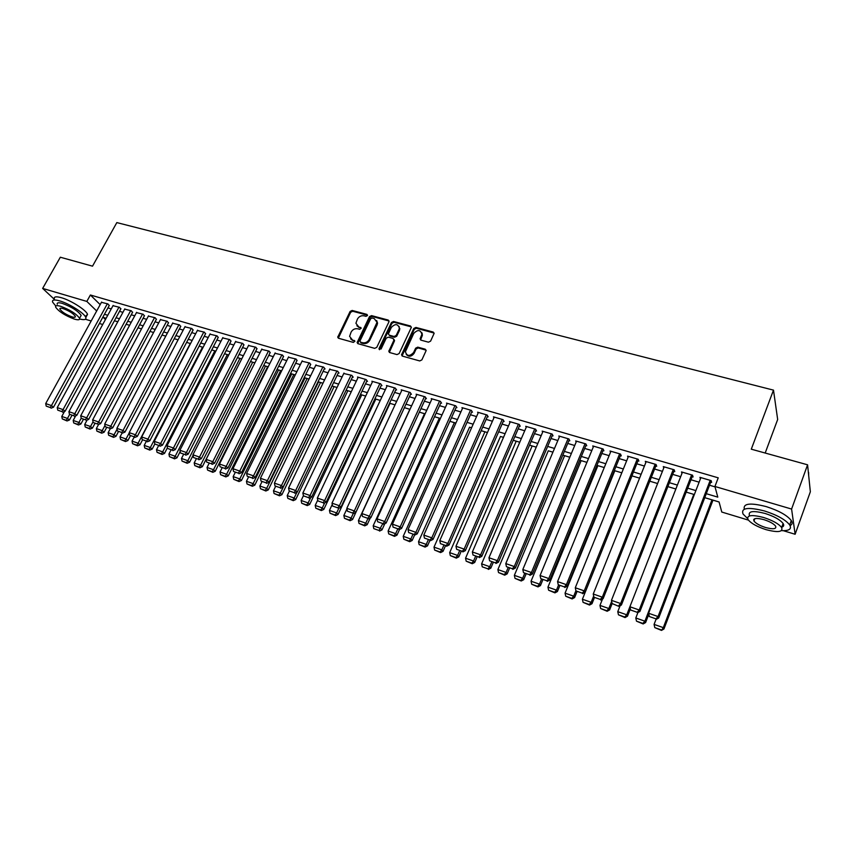 <?xml version="1.0" encoding="UTF-8"?>
<svg xmlns="http://www.w3.org/2000/svg" width="853" height="853" viewBox="0 0 853 853"><rect width="100%" height="100%" fill="white"/><g stroke="black" fill="none" stroke-linecap="round" stroke-linejoin="round"><path stroke-width="1.28" d="M367.408 315.61L366.897 314.384L352.15 310.449L350.103 311.462L337.735 337.212L338.588 338.278L353.355 342.405L354.923 341.211L352.385 339.889L349.602 336.349L351.127 332.062C352.715 329.418 354.923 328.33 357.759 328.8L359.678 329.322L361.235 328.16L358.708 326.838L355.914 323.276L357.428 319.075C359.006 316.452 361.203 315.365 364.039 315.813L365.958 316.324L367.408 315.61M367.515 315.205L352.705 311.249L350.658 312.262L338.321 338.172M354.923 341.221L352.385 339.889M361.235 328.17L358.708 326.838M428.441 342.181L430.594 341.136L434.092 333.448L433.164 332.041L415.912 327.435L413.79 328.48L401.518 354.784L402.445 356.117L419.719 360.936L421.872 359.891L426.116 350.604L425.189 349.186L417.767 347.15L415.635 348.195L413.588 352.556C409.653 356.575 406.924 356.309 405.399 351.756L413.758 333.406C417.757 329.386 420.476 329.684 421.926 334.291L420.102 338.79L421.03 340.166L428.441 342.181M54.197 299.211L42.65 288.41L60.328 257.222L92.519 266.168L116.829 222.59L773.49 390.13L751.29 449.179L807.578 464.81L791.595 509.06L795.124 534.266L783.363 530.705M42.65 288.41L86.825 301.418L96.677 310.993M706.273 493.695L717.789 497.128L714.931 486.477L718.226 477.829L90.386 294.999L86.825 301.418M714.931 486.477L791.595 509.06M388.947 321.837L388.2 320.056L371.545 315.621L369.477 316.644L357.13 342.565L358.015 343.706L374.68 348.355L376.781 347.331L388.947 321.837M393.532 321.474L410.474 325.995L411.391 327.307L399.129 353.558L396.997 354.592L389.704 352.556L388.797 351.287L393.894 340.283L393.126 338.47L388.328 337.159L386.228 338.183L381.078 349.016L379.073 348.45L391.442 322.509L393.532 321.474L394.043 322.274L410.975 326.795L410.474 325.995M109.205 305.587L107.926 303.924L101.443 302.325M120.795 308.999L119.548 307.325L113.001 305.715M132.514 312.433L131.298 310.769L124.677 309.138M144.36 315.909L143.165 314.245L136.469 312.603M156.323 319.427L155.161 317.753L148.39 316.1M168.425 322.978L167.284 321.304L160.439 319.64M180.655 326.56L179.535 324.897L172.615 323.212M193.013 330.196L191.925 328.522L184.93 326.838M205.498 333.854L204.443 332.19L197.374 330.484M218.133 337.564L217.11 335.901L209.955 334.184M230.896 341.317L229.905 339.654L222.676 337.916M243.809 345.102L242.849 343.439L235.535 341.701M256.86 348.93L255.932 347.278L248.532 345.518M270.06 352.811L269.164 351.148L261.679 349.378M283.409 356.725L282.546 355.072L274.975 353.291M296.908 360.691L296.076 359.038L288.421 357.236M310.567 364.7L309.767 363.047L302.026 361.235M324.375 368.752L325.068 368.954L323.607 367.099L315.77 365.276M338.342 372.846L339.046 373.06L337.617 371.204L329.684 369.37M352.47 376.994L353.174 377.207L351.788 375.352L343.759 373.507M366.758 381.195L367.483 381.398L366.118 379.553L357.492 377.026L357.993 377.698M381.216 385.439L381.952 385.652L380.619 383.797L371.897 381.248L372.398 381.931M395.856 389.736L396.592 389.949L395.291 388.094L386.462 385.513L386.963 386.217M410.656 394.075L411.402 394.299L410.133 392.444L401.209 389.832L401.71 390.557M425.636 398.468L426.393 398.692L425.157 396.848L416.125 394.203L416.627 394.95M440.798 402.925L441.555 403.149L440.361 401.305L431.213 398.628L431.725 399.396M456.142 407.425L456.909 407.649L455.747 405.815L446.492 403.096L447.004 403.895M471.666 411.988L472.445 412.212L471.325 410.368L461.953 407.627L462.465 408.448M487.383 416.595L488.183 416.829L487.095 414.995L477.605 412.212L478.117 413.065M503.302 421.265L504.102 421.499L503.046 419.665L493.45 416.85L493.962 417.735M519.402 425.999L520.213 426.233L519.21 424.399L509.486 421.553L509.998 422.47M535.716 430.786L536.537 431.021L535.567 429.187L525.725 426.308L526.237 427.257M552.232 435.627L553.053 435.872L552.136 434.049L542.167 431.128L542.679 432.108M568.951 440.543L569.793 440.788L568.908 438.954L558.822 436L559.323 437.024M585.883 445.511L586.736 445.756L585.894 443.933L575.679 440.937L576.18 442.014M603.028 450.544L603.892 450.8L603.103 448.977L592.75 445.938L593.251 447.057M620.398 455.641L621.272 455.897L620.526 454.084L610.044 451.013L610.535 452.175M637.991 460.801L638.876 461.068L638.183 459.255L627.563 456.142L628.053 457.368M655.808 466.037L656.703 466.303L656.064 464.49L645.305 461.334L645.785 462.625M673.859 471.336L674.776 471.602L674.179 469.8L663.282 466.602L663.751 467.966M692.156 476.699L693.073 476.976L692.529 475.174L681.494 471.933L681.952 473.383M90.386 294.999L100.174 304.638M107.926 307.922L111.253 308.903M119.527 311.334L122.928 312.337M131.245 314.789L134.731 315.813M143.08 318.276L146.652 319.331M155.054 321.805L158.711 322.882M167.145 325.377L170.888 326.475M179.375 328.981L183.203 330.1M191.733 332.617L195.657 333.779M204.23 336.306L208.239 337.479M216.865 340.027L220.959 341.232M229.628 343.791L233.829 345.028M242.54 347.597L246.837 348.856M255.591 351.447L259.984 352.737M268.791 355.328L273.291 356.661M282.14 359.262L286.736 360.616M295.65 363.25L300.341 364.636M309.298 367.27L314.107 368.688M323.106 371.343L328.021 372.793M337.074 375.459L342.106 376.941M351.212 379.628L356.351 381.142M365.5 383.839L370.756 385.385M379.969 388.104L385.343 389.682M394.598 392.412L400.089 394.033M409.408 396.773L415.016 398.436M424.389 401.187L430.125 402.883M439.551 405.665L445.415 407.393M454.894 410.186L460.897 411.956M470.429 414.761L476.56 416.573M486.146 419.399L492.416 421.243M502.065 424.09L508.473 425.978M518.176 428.835L524.723 430.765M534.49 433.644L541.186 435.616M551.006 438.517L557.841 440.532M567.725 443.443L574.719 445.501M584.668 448.433L591.811 450.544M601.813 453.487L609.127 455.641M619.193 458.605L626.656 460.812M636.786 463.797L644.42 466.047M654.614 469.054L662.418 471.346M672.676 474.375L680.641 476.72M690.973 479.77L699.119 482.169M709.504 485.229L715.038 486.86M710.688 482.148L711.626 482.414L711.135 480.623L699.94 477.339L700.388 478.874M252.669 362.194L200.604 465.184L202.332 466.73L254.866 362.877M267.65 366.705L263.694 365.489M278.579 369.957L226.578 474.3L228.263 475.846L280.658 370.575L281.629 370.895L277.044 369.498M291.747 373.902L239.789 478.938L241.452 480.474L293.805 374.52L295.234 374.968L290.553 373.539M305.065 377.89L253.149 483.63L254.78 485.165L307.091 378.497L309.01 379.095M320.515 382.549L322.924 383.274M332.148 386.004L280.338 493.173L281.916 494.697L334.12 386.601L337.02 387.497L331.998 385.961M296.94 492.256L294.168 498.035L295.714 499.549L347.853 390.717L351.265 391.762L346.137 390.205M310.737 497.523L308.157 502.95L309.682 504.464L361.747 394.875L365.681 396.08L360.435 394.481M324.694 502.854L322.306 507.919L323.799 509.422L375.8 399.087L380.278 400.452L374.904 398.82M338.822 508.26L336.626 512.941L338.097 514.444L390.024 403.352L395.035 404.876L389.554 403.213M353.163 513.634L351.127 518.038L352.556 519.53L404.397 407.659L409.835 409.312M425.103 413.865L419.356 412.138L424.506 413.716L373.188 525.779L380.63 528.391L381.995 529.884L384.82 523.667M434.518 416.712L439.338 418.162M449.872 421.318L454.35 422.661M471.57 427.79L469.545 427.204M481.156 430.69L484.909 431.81M503.505 437.354L500.466 436.48M513.207 440.297L516.214 441.193M529.532 445.191L532.144 445.97L481.614 563.854L489.729 566.701L490.827 568.141L493.226 562.522M552.925 452.165L548.276 450.8M562.799 455.161L564.601 455.694M579.752 460.236L581.138 460.652M604.244 467.551L597.878 465.663M621.805 472.807L614.821 470.749M631.934 475.878L639.579 478.138M712.969 500.157L719.09 501.99M765.184 453.039L777.669 419.495L773.49 390.13M807.578 464.81L810.35 491.765L795.124 534.266M748.422 520.117L721.777 512.045L719.079 501.959L704.749 497.662M102.723 324.503L99.396 323.49M91.164 320.995L85.428 319.257M106.124 318.276L103.298 317.423L105.441 319.512M694.353 494.548L686.185 492.106M675.853 489.004L667.867 486.615M657.599 483.534L649.783 481.199M586.917 462.358L579.763 460.215M569.815 457.229L562.809 455.129M536.238 447.164L529.542 445.159M519.776 442.238L513.218 440.265M487.436 432.546L481.167 430.658M455.886 423.088L449.883 421.286M440.404 418.45L434.529 416.69M409.984 409.333L404.365 407.649M322.946 383.253L318.02 381.771M309.021 379.073L304.212 377.634M254.876 362.856L250.483 361.533M241.719 358.91L237.433 357.62M228.711 355.008L224.51 353.75M215.841 351.159L211.736 349.922M203.121 347.342L199.112 346.137M190.528 343.567L186.615 342.394M178.085 339.835L174.247 338.694M165.759 336.146L162.027 335.026M153.583 332.499L149.925 331.401M141.523 328.885L137.951 327.819M129.603 325.313L126.116 324.268M117.799 321.773L114.398 320.749M104.439 314.288L107.766 315.279M116.029 317.742L119.441 318.755M127.747 321.24L131.245 322.274M139.593 324.769L143.165 325.835M151.567 328.341L155.214 329.429M163.659 331.945L167.401 333.054M175.889 335.592L179.716 336.732M188.246 339.27L192.17 340.443M200.743 343.002L204.752 344.196M213.378 346.766L217.483 347.981M226.152 350.572L230.342 351.82M239.064 354.421L243.361 355.701M252.115 358.313L256.508 359.625M265.326 362.248L269.815 363.591M278.675 366.225L283.271 367.6M292.174 370.255L296.876 371.652M305.832 374.328L310.641 375.757M319.651 378.444L324.566 379.905M333.619 382.602L338.652 384.106M347.757 386.825L352.897 388.35M362.056 391.079L367.312 392.647M376.525 395.397L381.899 396.997M391.164 399.758L396.656 401.4M405.975 404.173L411.594 405.847M420.966 408.64L426.703 410.357M436.139 413.161L442.003 414.921M451.482 417.746L457.485 419.527M467.028 422.374L473.159 424.208M482.755 427.065L489.025 428.931M498.685 431.81L505.093 433.719M514.796 436.619L521.354 438.57M531.12 441.481L537.816 443.475M547.647 446.407L554.493 448.443M564.387 451.397L571.382 453.487M581.33 456.451L588.485 458.583M598.497 461.569L605.811 463.744M615.877 466.751L623.351 468.979M633.491 471.997L641.125 474.279M651.329 477.317L659.134 479.642M669.402 482.702L677.389 485.08M687.71 488.161L695.877 490.592M356.863 325.75L359.252 327.627M350.594 338.833L352.95 340.667M389.085 321.016L372.089 316.42L370.01 317.444L357.706 343.578M372.153 317.988L370.692 318.702L359.998 340.891L360.51 342.149L362.546 342.725C365.415 343.205 367.643 342.117 369.232 339.441L377.026 322.317L374.19 318.532L372.153 317.988M360.446 342.128L361.064 342.927L360.51 342.149M376.653 320.504L377.559 323.116L377.069 325.014L369.775 340.23C368.187 342.895 365.958 343.983 363.101 343.503L361.064 342.927M394.022 339.419L394.406 341.072L389.341 352.396M394.043 322.274L391.954 323.308L379.5 349.698M398.991 329.514L399.385 328.106C397.839 323.735 395.152 323.522 391.335 327.445L388.371 333.918L389.277 335.165L394.075 336.477L396.187 335.442L398.991 329.514L399.503 330.314L399.129 326.496M399.503 330.314L396.698 336.231L394.598 337.266L389.8 335.954M421.691 332.521L422.416 335.09L420.604 339.974M406.199 354.315C408.736 357.13 411.359 356.799 414.089 353.345L413.588 352.556M426.116 350.178L418.269 347.939L416.125 348.973L414.089 353.345M434.102 333.054L416.403 328.245L414.291 329.279L402.051 355.936M69.658 414.409L67.472 418.439L61.789 416.435L64.476 411.498M66.267 420.326L62.29 418.93L67.056 420.955L66.267 420.326L67.472 418.439L69.434 420.007L71.897 415.454M61.789 416.435L62.29 418.93M67.056 420.955L69.434 420.007M107.35 303.753L51.457 405.591L53.494 407.222L109.344 305.331M101.592 302.058L45.699 403.586L51.457 405.591L50.242 407.531L46.211 406.124L50.242 407.531M53.494 407.222L51.052 408.182M46.211 406.124L45.699 403.586M78.966 262.404L83.871 263.769M79.67 319.001C84.404 320.184 86.441 319.694 85.801 317.508C84.639 313.392 69.285 303.583 59.635 300.874C54.304 299.382 51.958 299.787 52.587 302.079L55.786 306.024M85.289 316.538L87.528 314.373C86.388 310.225 71.055 300.405 61.405 297.718C56.074 296.236 53.718 296.652 54.347 298.955M57.258 304.286C56.799 302.623 58.494 302.335 62.344 303.412C71.673 306.899 77.943 310.897 81.163 315.397L80.353 316.858M60.712 306.312C56.863 305.235 55.178 305.513 55.648 307.155C58.878 311.644 65.137 315.621 74.414 319.107C78.327 320.227 80.043 319.95 79.564 318.276C76.333 313.797 70.042 309.81 60.712 306.312M72.015 316.868C74.52 317.583 75.629 317.401 75.32 316.324C73.241 313.446 69.189 310.876 63.186 308.626C60.702 307.922 59.603 308.104 59.902 309.159C61.992 312.049 66.022 314.618 72.015 316.868M779.877 457.123L788.428 459.5M781.487 530.651C789.185 530.918 791.925 529.031 789.707 524.968C785.56 519.712 777.19 515.052 764.597 511C747.985 506.821 740.799 507.834 743.048 514.039L747.516 518.421M790.059 525.555C792.309 524.542 792.725 522.878 791.296 520.575C787.159 515.297 778.8 510.638 766.207 506.597C750.267 502.556 742.974 503.419 744.317 509.177M754.383 519.904L753.711 519.466M749.51 515.617C747.9 511.139 753.082 510.414 765.056 513.442C774.108 516.364 780.132 519.712 783.107 523.497C784.216 525.299 783.768 526.536 781.764 527.207M763.574 517.483C751.6 514.423 746.418 515.127 748.038 519.584C750.971 523.326 756.931 526.674 765.93 529.617C777.957 532.762 783.203 532.069 781.647 527.527C778.661 523.763 772.637 520.415 763.574 517.483M765.514 527.495C773.266 529.521 776.635 529.063 775.622 526.152C773.703 523.731 769.832 521.567 764 519.68C756.28 517.696 752.932 518.155 753.967 521.034C755.865 523.443 759.714 525.608 765.514 527.495M808.793 476.678L808.313 471.954M808.601 472.53L808.676 475.526M782.105 526.269L783.267 526.344M81.216 418.237L78.934 422.459L73.187 420.444L75.725 415.763M77.719 424.357L73.699 422.949L78.497 424.986L77.719 424.357L78.934 422.459L80.875 424.026L83.349 419.452M73.187 420.444L73.699 422.949M78.497 424.986L80.875 424.026M93.03 421.851L90.525 426.532L84.714 424.485L87.081 420.081M89.288 428.441L85.225 427.001L90.055 429.059L89.288 428.441L90.525 426.532L92.444 428.099L94.918 423.493M84.714 424.485L85.225 427.001M90.055 429.059L92.444 428.099M104.972 425.487L102.232 430.637L96.357 428.579L98.564 424.453M100.985 432.556L96.879 431.106L101.742 433.185L100.985 432.556L102.232 430.637L104.13 432.204L106.604 427.566M96.357 428.579L96.879 431.106M101.742 433.185L104.13 432.204M117.053 429.166L114.067 434.795L108.128 432.716L110.197 428.824M112.799 436.715L108.651 435.254L113.556 437.344L112.799 436.715L114.067 434.795L115.944 436.363L118.418 431.693M108.128 432.716L108.651 435.254M113.556 437.344L115.944 436.363M118.962 307.155L63.058 409.621L65.084 411.253L120.945 308.733M113.14 305.449L57.247 407.595L63.058 409.621L61.832 411.572L57.759 410.154L61.832 411.572M65.084 411.253L62.642 412.223M57.759 410.154L57.247 407.595M130.701 310.588L74.797 413.705L76.802 415.336L132.663 312.155M124.815 308.871L68.912 411.658L74.797 413.705L73.55 415.667L69.434 414.227L73.55 415.667M76.802 415.336L74.35 416.317M69.434 414.227L68.912 411.658M142.568 314.064L86.654 417.831L88.637 419.463L144.509 315.631M136.619 312.326L80.715 415.763L86.654 417.831L85.396 419.793L81.238 418.343L85.396 419.793M88.637 419.463L86.196 420.444M81.238 418.343L80.715 415.763M154.553 317.583L98.649 422L100.611 423.632L156.483 319.139M148.539 315.813L92.636 419.911L98.649 422L97.37 423.973L93.169 422.502L97.37 423.973M100.611 423.632L98.159 424.623M93.169 422.502L92.636 419.911M129.261 432.866L126.031 438.996L120.028 436.885L122.096 432.983M124.751 440.926L120.55 439.444L125.498 441.545L124.751 440.926L126.031 438.996L127.897 440.553L130.392 435.808M120.028 436.885L120.55 439.444M125.498 441.545L127.897 440.553M166.676 321.123L110.773 426.212L112.713 427.843L168.585 322.679M160.599 319.353L104.695 424.101L110.773 426.212L109.483 428.195L105.228 426.713L109.483 428.195M112.713 427.843L110.261 428.846M105.228 426.713L104.695 424.101M190.304 343.503L138.122 443.24L132.055 441.108L134.124 437.173M136.821 445.181L132.588 443.688L137.568 445.799L136.821 445.181L138.122 443.24L139.967 444.797L142.536 439.881M132.055 441.108L132.588 443.688M137.568 445.799L139.967 444.797M178.917 324.716L123.035 430.477L124.954 432.108L180.815 326.262M172.775 322.914L116.882 428.345L123.035 430.477L121.723 432.471L117.426 430.968L121.723 432.471M124.954 432.108L122.491 433.111M117.426 430.968L116.882 428.345M202.513 347.16L150.341 447.537L144.21 445.383L146.279 441.417M149.03 449.478L144.743 447.964L149.765 450.096L149.03 449.478L150.341 447.537L152.165 449.094L154.819 443.986M144.21 445.383L144.743 447.964M149.765 450.096L152.165 449.094M191.296 328.341L135.424 434.785L137.322 436.416L193.173 329.876M185.09 326.528L129.208 432.631L135.424 434.785L134.102 436.789L129.752 435.265L134.102 436.789M137.322 436.416L134.859 437.429M129.752 435.265L129.208 432.631M214.849 350.86L162.699 451.877L156.504 449.702L158.573 445.714M161.377 453.828L157.037 452.303L162.102 454.446L161.377 453.828L162.699 451.877L164.501 453.423L167.423 447.75M156.504 449.702L157.037 452.303M162.102 454.446L164.501 453.423M203.814 332.009L147.953 439.146L149.829 440.766L205.669 333.534M197.544 330.175L141.673 436.96L147.953 439.146L146.609 441.15L142.216 439.615L146.609 441.15M149.829 440.766L147.366 441.801M142.216 439.615L141.673 436.96M227.324 354.592L175.196 456.259L168.937 454.063L170.995 450.043M173.852 458.221L169.47 456.675L174.566 458.839L173.852 458.221L175.196 456.259L176.976 457.816L180.175 451.557M168.937 454.063L169.47 456.675M174.566 458.839L176.976 457.816M216.47 335.719L160.631 443.56L162.486 445.17L218.304 337.234M210.126 333.854L154.276 441.342L160.631 443.56L159.266 445.565L154.819 444.018L159.266 445.565M162.486 445.17L160.012 446.215M154.819 444.018L154.276 441.342M239.928 358.377L187.831 460.695L181.497 458.466L183.555 454.436M186.466 462.667L182.041 461.1L187.17 463.286L186.466 462.667L187.831 460.695L189.59 462.241L193.066 455.395M181.497 458.466L182.041 461.1M187.17 463.286L189.59 462.241M229.265 339.462L173.447 448.017L175.281 449.627L231.078 340.976M222.846 337.585L167.017 445.778L173.447 448.017L172.071 450.032L167.572 448.465L172.071 450.032M175.281 449.627L172.807 450.672M167.572 448.465L167.017 445.778M199.229 467.156L194.74 465.578L199.922 467.775L199.229 467.156L200.604 465.184L194.196 462.934L196.265 458.861M194.196 462.934L194.74 465.578M199.922 467.775L202.332 466.73M242.199 343.247L186.412 452.516L188.214 454.137L243.99 344.751M235.705 341.349L179.908 450.256L186.412 452.516L185.016 454.553L180.463 452.964L185.016 454.553M188.214 454.137L185.741 455.193M180.463 452.964L179.908 450.256M265.56 366.054L213.517 469.715L207.044 467.444L209.102 463.35M212.12 471.698L207.588 470.099L212.813 472.317L212.12 471.698L213.517 469.715L215.223 471.261L267.661 366.683M207.044 467.444L207.588 470.099M212.813 472.317L215.223 471.261M255.271 347.086L199.517 457.08L201.308 458.69L257.052 348.578M248.713 345.166L192.949 454.798L199.517 457.08L198.109 459.117L193.503 457.517L198.109 459.117M201.308 458.69L198.824 459.756M193.503 457.517L192.949 454.798M268.503 350.956L212.781 461.697L214.54 463.296L270.252 352.438M261.871 349.016L206.138 459.383L212.781 461.697L211.352 463.733L206.703 462.113L211.352 463.733M214.54 463.296L212.056 464.373M206.703 462.113L206.138 459.383M281.874 354.869L226.205 466.356L227.932 467.966L283.601 356.341M275.167 352.907L219.477 464.021L226.205 466.356L224.744 468.414L220.042 466.772L224.744 468.414M227.932 467.966L225.448 469.054M220.042 466.772L219.477 464.021M225.171 476.294L220.586 474.684L225.842 476.912L225.171 476.294L226.578 474.3L220.031 472.008L222.089 467.881M220.031 472.008L220.586 474.684M225.842 476.912L228.263 475.846M238.36 480.943L233.722 479.311L239.032 481.55L238.36 480.943L239.789 478.938L233.168 476.614L235.225 472.466M233.168 476.614L233.722 479.311M239.032 481.55L241.452 480.474M251.699 485.634L247.018 483.992L252.36 486.253L251.699 485.634L253.149 483.63L246.453 481.284L248.511 477.104M246.453 481.284L247.018 483.992M252.36 486.253L254.78 485.165M295.394 358.836L239.768 471.08L241.474 472.679L297.111 360.297M288.613 356.853L232.965 468.713L239.768 471.08L238.307 473.138L233.541 471.474L238.307 473.138M241.474 472.679L238.989 473.778M233.541 471.474L232.965 468.713M318.532 381.931L266.669 488.374L259.888 485.997L261.946 481.796M265.198 490.39L260.464 488.726L265.848 490.997L265.198 490.39L266.669 488.374L268.268 489.91L320.525 382.528M259.888 485.997L260.464 488.726M265.848 490.997L268.268 489.91M309.074 362.845L253.501 475.857L255.175 477.445L310.759 364.295M302.218 360.83L246.613 473.458L253.501 475.857L252.019 477.925L247.199 476.241L252.019 477.925M255.175 477.445L252.691 478.554M247.199 476.241L246.613 473.458M278.846 495.198L274.058 493.514L279.485 495.806L278.846 495.198L280.338 493.173L273.482 490.774L275.562 486.487M273.482 490.774L274.058 493.514M279.485 495.806L281.916 494.697M322.914 366.897L267.394 480.687L269.047 482.276L324.577 368.325M315.973 364.86L260.432 478.266L267.394 480.687L265.891 482.766L261.018 481.06L265.891 482.766M269.047 482.276L266.552 483.395M261.018 481.06L260.432 478.266M292.664 500.061L287.813 498.355L293.283 500.668L292.664 500.061L294.168 498.035L287.226 495.604L289.391 491.125M287.226 495.604L287.813 498.355M293.283 500.668L295.714 499.549M336.914 371.002L281.458 485.57L283.079 487.159L338.545 372.42M329.898 368.944L274.399 483.129L281.458 485.57L279.923 487.66L274.997 485.943L279.923 487.66M283.079 487.159L280.573 488.289M274.997 485.943L274.399 483.129M306.632 504.987L301.717 503.259L307.24 505.584L306.632 504.987L308.157 502.95L301.141 500.487L303.423 495.71M301.141 500.487L301.717 503.259M307.24 505.584L309.682 504.464M351.073 375.149L295.682 490.518L297.27 492.106L352.684 376.546M343.972 373.07L288.549 488.044L295.682 490.518L294.125 492.618L289.135 490.88L294.125 492.618M297.27 492.106L294.765 493.247M289.135 490.88L288.549 488.044M320.76 509.966L315.802 508.217L321.357 510.563L320.76 509.966L322.306 507.919L315.215 505.424L317.753 500.05M315.215 505.424L315.802 508.217M321.357 510.563L323.799 509.422M365.393 379.34L310.076 495.529L311.633 497.107L366.982 380.726M358.207 377.239L302.858 493.023L310.076 495.529L308.509 497.63L303.455 495.87L308.509 497.63M311.633 497.107L309.127 498.259M303.455 495.87L302.858 493.023M335.069 514.999L330.036 513.229L335.655 515.596L335.069 514.999L336.626 512.941L329.45 510.425L332.265 504.432M329.45 510.425L330.036 513.229M335.655 515.596L338.097 514.444M379.884 383.583L324.641 500.594L326.177 502.172L381.451 384.959M372.622 381.462L317.337 498.056L324.641 500.594L323.052 502.705L317.945 500.924L323.052 502.705M326.177 502.172L323.671 503.334M317.945 500.924L317.337 498.056M349.538 520.095L344.452 518.304L350.103 520.693L349.538 520.095L351.127 518.038L343.855 515.479L346.947 508.846M343.855 515.479L344.452 518.304M350.103 520.693L352.556 519.53M394.544 387.88L339.387 505.722L340.891 507.29L396.091 389.235M387.198 385.727L331.998 503.153L339.387 505.722L337.777 507.844L332.606 506.042L337.777 507.844M422.214 333.395L421.979 334.387M340.891 507.29L338.374 508.473M332.606 506.042L331.998 503.153M367.824 518.752L365.788 523.177L358.431 520.597L409.856 409.291M364.178 525.256L359.028 523.443L364.743 525.853L364.178 525.256L365.788 523.177L367.185 524.68L370.245 518.027M358.431 520.597L359.028 523.443M364.743 525.853L367.185 524.68M382.666 523.923L378.999 530.47L373.785 528.636L378.999 530.47M373.188 525.779L373.785 528.636M379.542 531.067L381.995 529.884M397.679 529.169L395.643 533.669L388.115 531.024L439.348 418.13M393.99 535.748L388.723 533.893L394.523 536.345L393.99 535.748L395.643 533.669L396.976 535.151L399.577 529.393M388.115 531.024L388.723 533.893M394.523 536.345L396.976 535.151M409.387 392.231L354.315 510.915L355.786 512.482L410.901 393.564M401.944 390.045L346.83 508.313L354.315 510.915L352.684 513.048L347.448 511.214L352.684 513.048M355.786 512.482L353.27 513.666M347.448 511.214L346.83 508.313M424.399 396.624L369.434 516.172L370.852 517.728L425.882 397.935M416.872 394.417L361.853 513.538L369.434 516.172L367.771 518.304L362.472 516.46L367.771 518.304M370.852 517.728L368.347 518.933M362.472 516.46L361.853 513.538M439.594 401.081L384.724 521.492L386.121 523.049L441.054 402.36M431.981 398.841L377.058 518.827L384.724 521.492L383.04 523.635L377.676 521.769L383.04 523.635M386.121 523.049L383.605 524.254M377.676 521.769L377.058 518.827M412.873 534.479L410.847 539L403.224 536.324L454.361 422.63M409.173 541.101L403.842 539.224L409.696 541.687L409.173 541.101L410.847 539L412.148 540.482L414.569 535.066M403.224 536.324L403.842 539.224M409.696 541.687L412.148 540.482M454.98 405.58L400.217 526.877L401.571 528.423L456.398 406.849M447.26 403.32L392.444 524.179L400.217 526.877L398.511 529.031L393.073 527.133L398.511 529.031M401.571 528.423L399.055 529.649M393.073 527.133L392.444 524.179M428.259 539.842L426.244 544.406L418.524 541.698L469.555 427.182M424.538 546.506L419.143 544.609L425.05 547.093L424.538 546.506L426.244 544.406L427.502 545.877L429.912 540.418M418.524 541.698L419.143 544.609M425.05 547.093L427.502 545.877M470.547 410.144L415.901 532.336L417.213 533.871L471.944 411.381M462.731 407.851L408.033 529.596L415.901 532.336L414.163 534.49L408.662 532.571L414.163 534.49M417.213 533.871L414.697 535.108M408.662 532.571L408.033 529.596M443.837 545.28L441.822 549.876L434.006 547.136L484.92 431.789M440.095 551.987L434.625 550.068L440.585 552.573L440.095 551.987L441.822 549.876L443.038 551.347L445.458 545.845M434.006 547.136L434.625 550.068M440.585 552.573L443.038 551.347M486.295 414.761L431.778 537.859L433.057 539.384L487.671 415.965M478.394 412.447L423.813 535.087L431.778 537.859L430.019 540.024L424.453 538.083L430.019 540.024M433.057 539.384L430.541 540.642M424.453 538.083L423.813 535.087M459.607 550.782L457.592 555.42L449.68 552.637L500.476 436.448M455.843 557.531L450.309 555.591L456.323 558.118L455.843 557.531L457.592 555.42L458.775 556.87L461.185 551.337M449.68 552.637L450.309 555.591M456.323 558.118L458.775 556.87M502.246 419.431L447.857 543.446L449.094 544.971L503.59 420.604M494.25 417.085L439.785 540.642L447.857 543.446L446.076 545.632L440.436 543.66L446.076 545.632M449.094 544.971L446.577 546.24M440.436 543.66L439.785 540.642M475.569 556.359L473.554 561.018L465.546 558.214L516.225 441.172M471.784 563.151L466.186 561.178L472.242 563.726L471.784 563.151L473.554 561.018L474.705 562.468L477.104 556.892M465.546 558.214L466.186 561.178M472.242 563.726L474.705 562.468M491.733 561.999L489.729 566.701L487.927 568.834L482.254 566.84L487.927 568.834M481.614 563.854L482.254 566.84M488.374 569.409L490.827 568.141M508.1 567.714L506.096 572.448L497.885 569.569L548.287 450.779M504.272 574.591L498.536 572.566L504.699 575.167L504.272 574.591L506.096 572.448L507.162 573.888L509.55 568.215M497.885 569.569L498.536 572.566M504.699 575.167L507.162 573.888M518.4 424.165L464.139 549.108L465.343 550.633L519.712 425.306M510.297 421.787L455.971 546.272L464.139 549.108L462.337 551.305L456.622 549.311L462.337 551.305M465.343 550.633L462.816 551.902M456.622 549.311L455.971 546.272M534.746 428.952L480.634 554.845L481.796 556.359L536.025 430.061M526.546 426.553L472.359 551.966L480.634 554.845L478.81 557.041L473.02 555.026L478.81 557.041M481.796 556.359L479.269 557.649M473.02 555.026L472.359 551.966M551.305 433.804L497.342 560.656L498.461 562.159L552.552 434.87M542.998 431.373L488.961 557.745L497.342 560.656L495.486 562.863L489.622 560.816L495.486 562.863M498.461 562.159L495.934 563.47M489.622 560.816L488.961 557.745M524.67 573.493L522.676 578.27L514.359 575.348L564.611 455.673M520.831 580.424L515.009 578.377L521.236 580.989L520.831 580.424L522.676 578.27L523.699 579.699L526.077 573.984M514.359 575.348L515.009 578.377M521.236 580.989L523.699 579.699M568.066 438.709L514.274 566.541L515.34 568.045L569.282 439.743M559.653 436.246L505.786 563.588L514.274 566.541L512.386 568.759L506.447 566.691L512.386 568.759M515.34 568.045L512.824 569.356M506.447 566.691L505.786 563.588M541.463 579.358L539.469 584.166L531.046 581.213L581.149 460.631M537.593 586.331L531.707 584.252L537.987 586.896L537.593 586.331L539.469 584.166L540.45 585.585L542.828 579.827M531.046 581.213L531.707 584.252M537.987 586.896L540.45 585.585M585.041 443.688L531.419 572.512L532.443 573.994L586.235 444.669M576.521 441.193L522.814 569.516L531.419 572.512L529.51 574.73L523.486 572.63L529.51 574.73M532.443 573.994L529.926 575.327M523.486 572.63L522.814 569.516M558.512 585.158L556.476 590.137L547.946 587.141L597.889 465.642M554.578 592.313L548.607 590.212L554.951 592.867L554.578 592.313L556.476 590.137L557.414 591.545L559.781 585.744M547.946 587.141L548.607 590.212M554.951 592.867L557.414 591.545M602.239 448.721L548.788 578.547L549.769 580.029L603.391 449.648M593.613 446.194L540.077 575.519L548.788 578.547L546.858 580.786L540.759 578.654L546.858 580.786M549.769 580.029L547.253 581.373M540.759 578.654L540.077 575.519M575.924 590.702L573.706 596.183L565.059 593.155L614.832 470.717M571.777 598.369L565.731 596.236L572.139 598.923L571.777 598.369L573.706 596.183L574.591 597.59L576.959 591.747M565.059 593.155L565.731 596.236M572.139 598.923L574.591 597.59M619.651 453.817L566.403 584.668L567.33 586.139L620.781 454.692M610.919 451.258L557.563 581.597L566.403 584.668L564.43 586.917L558.246 584.763L564.43 586.917M567.33 586.139L564.803 587.504M558.246 584.763L557.563 581.597M593.677 596.002L591.161 602.314L582.407 599.243L631.988 475.867M589.199 604.51L583.079 602.346L589.54 605.054L589.199 604.51L591.161 602.314L592.003 603.711L594.349 597.814M582.407 599.243L583.079 602.346M589.54 605.054L592.003 603.711M637.287 458.989L584.241 590.873L585.126 592.334L638.385 459.799M628.437 456.398L575.285 587.76L584.241 590.873L582.236 593.134L575.978 590.948L582.236 593.134M585.126 592.334L582.599 593.709M575.978 590.948L575.285 587.76M611.676 601.365L608.839 608.53L599.968 605.406L602.538 598.955M606.856 610.727L600.651 608.541L607.176 611.27L606.856 610.727L608.839 608.53L609.639 609.906L612.145 603.54L618.894 606.387L612.155 603.561L611.452 600.341L620.643 603.54L621.421 604.98L674.307 470.195M599.968 605.406L600.651 608.541M607.176 611.27L609.639 609.906M655.157 464.224L602.314 597.164L603.146 598.614L656.234 464.97M646.201 461.601L593.251 594.008L602.314 597.164L600.288 599.424L593.944 597.217L600.288 599.424M603.146 598.614L600.629 600.011M593.944 597.217L593.251 594.008M682.411 472.21L626.752 614.81L617.775 611.665L620.11 605.715M624.748 617.018L618.457 614.81L625.046 617.572L624.748 617.018L626.752 614.81L627.499 616.186L630.356 608.861M617.775 611.665L618.457 614.81M625.046 617.572L627.499 616.186M673.262 469.534L620.643 603.54L618.585 605.811M664.188 466.868L611.452 600.341M621.421 604.98L618.894 606.387M693.798 494.388L644.911 621.187L635.805 617.988L637.905 612.571M642.863 623.404L636.498 621.165L643.151 623.948L642.863 623.404L644.911 621.187L645.604 622.551L648.813 614.235M635.805 617.988L636.498 621.165M643.151 623.948L645.604 622.551M691.612 474.897L639.217 610.002L639.942 611.43L692.625 475.484M630.602 610.002L629.898 606.76L639.217 610.002L637.127 612.283L630.602 610.002L637.127 612.283M639.942 611.43L637.415 612.849M711.978 499.837L663.303 627.648L654.08 624.407L656.021 619.342M661.235 629.877L654.773 627.605L661.491 630.41L663.303 627.648L663.943 629.002L712.98 500.135M654.08 624.407L654.773 627.605M661.491 630.41L663.943 629.002M710.197 480.346L658.047 616.548L658.719 617.967L711.189 480.836M700.878 477.616L648.6 613.264L658.047 616.548L655.925 618.841L649.314 616.527L655.925 618.841M658.719 617.967L656.192 619.406M649.314 616.527L648.6 613.264M367.44 315.183L366.897 314.384M354.859 341.2L354.304 340.422M361.171 328.149L360.627 327.36M338.46 337.266L337.895 336.487M350.658 312.262L350.103 311.462M352.705 311.249L352.15 310.449M357.844 342.671L357.29 341.893M370.01 317.444L369.477 316.644M372.089 316.42L371.545 315.621M388.712 320.856L388.2 320.056M363.101 343.503L362.546 342.725M369.775 340.23L369.232 339.441M377.069 325.014L376.536 324.225M389.469 351.5L388.947 350.722M394.406 341.072L393.894 340.283M379.606 349.229L379.073 348.45M391.954 323.308L391.442 322.509M394.598 337.266L394.075 336.477M396.698 336.231L396.187 335.442M420.732 339.131L420.241 338.332M422.054 336.306L421.563 335.506M416.125 348.973L415.635 348.195M418.269 347.939L417.767 347.15M425.679 349.975L425.189 349.186M402.179 355.04L401.667 354.262M414.291 329.279L413.79 328.48M416.403 328.245L415.912 327.435M433.644 332.841L433.164 332.041M338.3 337.991L337.735 337.212M357.684 343.343L357.13 342.565M377.559 323.116L377.026 322.317M389.32 352.065L388.797 351.287M394.555 340.528L394.043 339.739M379.5 349.645L378.967 348.866M399.897 328.906L399.385 328.106M420.593 339.59L420.102 338.79M422.416 335.09L421.926 334.291M402.04 355.562L401.518 354.784M60.424 308.242L59.902 309.159M81.163 315.397L79.564 318.276M85.801 317.508L87.528 314.373M808.42 473.031L808.633 472.455M754.83 518.677L753.967 521.034M783.107 523.497L781.647 527.527M789.707 524.968L791.296 520.575"/></g></svg>
